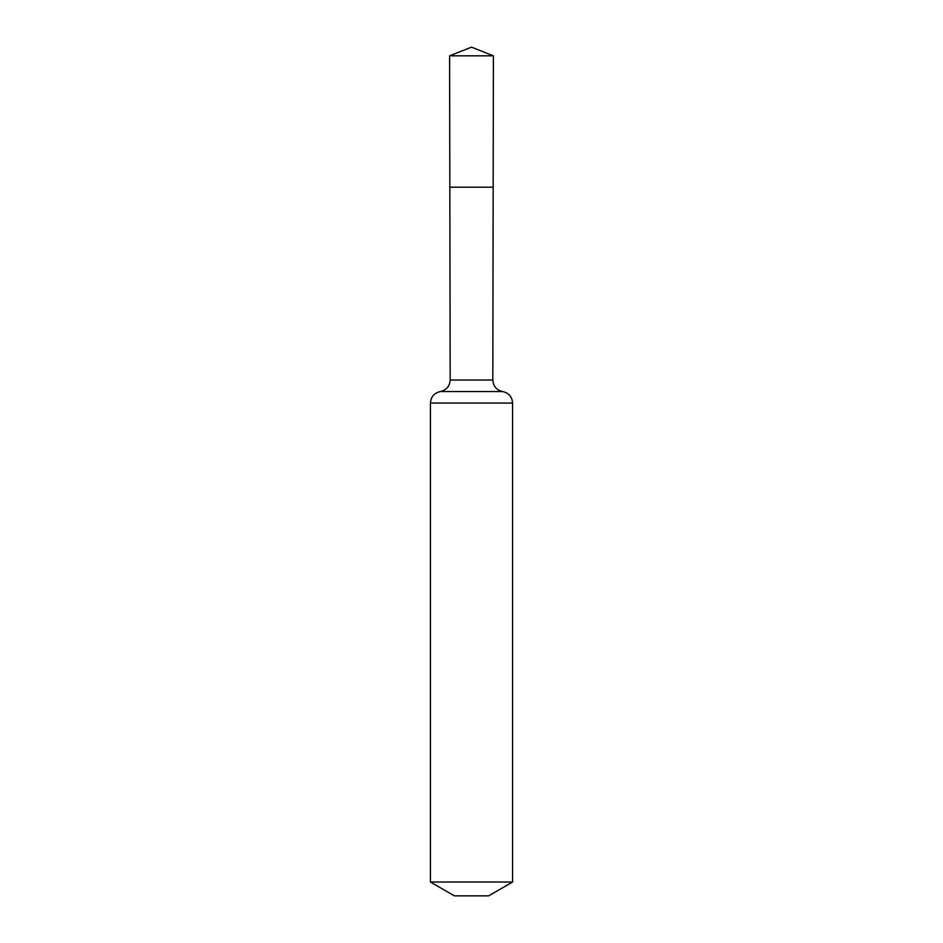 <?xml version="1.0" encoding="UTF-8"?>
<svg xmlns="http://www.w3.org/2000/svg" width="943" height="943" viewBox="0 0 943 943"><rect width="100%" height="100%" fill="white"/><g stroke="black" fill="none" stroke-linecap="round" stroke-linejoin="round"><path stroke-width="1.41" d="M492.824 380.029L493.165 187.186L449.835 187.186L449.599 55.826L493.401 55.826L493.165 187.186L449.835 187.186L450.176 380.029L492.824 380.029C493.283 386.3 496.572 390.143 502.69 391.557C508.807 392.972 512.096 396.803 512.568 403.062L512.568 882.023L488.615 895.85L454.385 895.85L430.432 882.023L512.568 882.023M471.5 187.186L493.165 187.186L493.401 55.826L471.5 47.15L449.599 55.826M430.432 882.023L430.432 403.062L512.568 403.062M430.432 403.062C430.904 396.803 434.193 392.972 440.31 391.557L502.69 391.557M440.31 391.557C446.428 390.143 449.717 386.3 450.176 380.029M471.5 47.15L493.401 55.826"/></g></svg>
